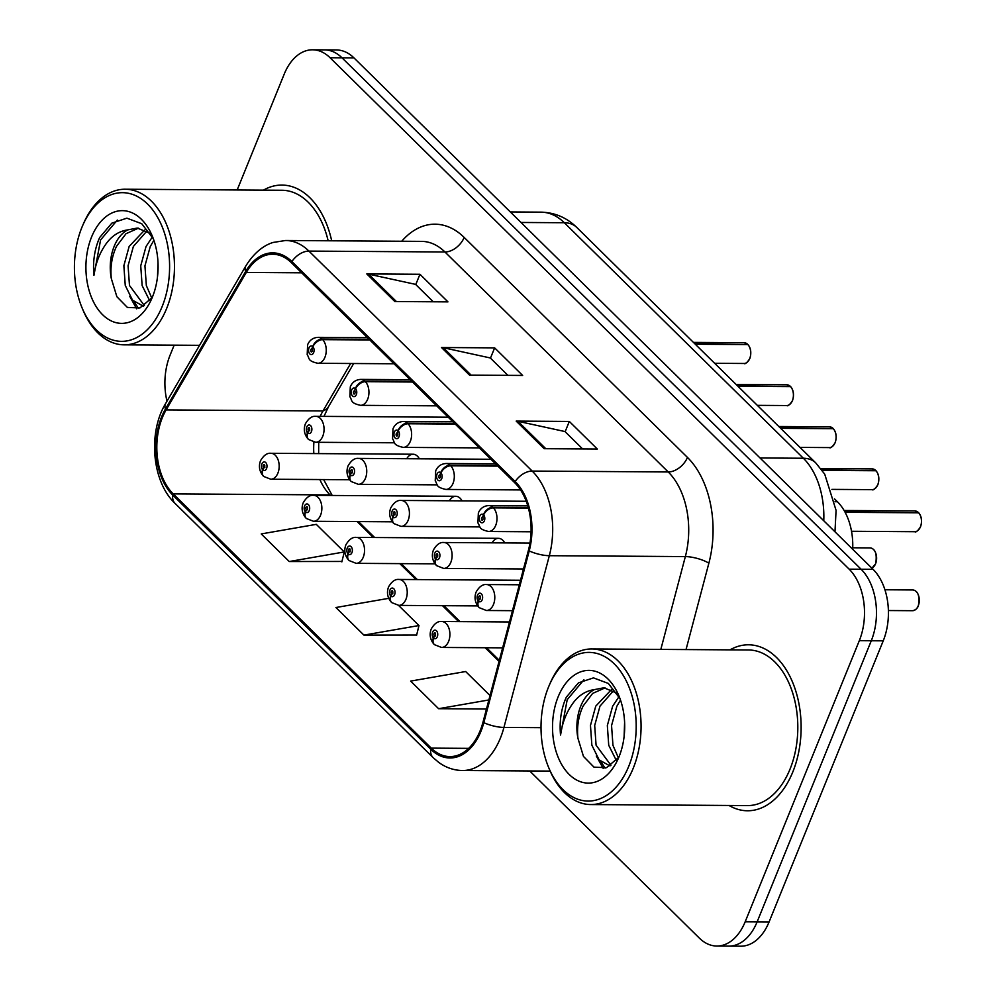 <?xml version="1.0" encoding="UTF-8"?>
<svg xmlns="http://www.w3.org/2000/svg" width="996" height="996" viewBox="0 0 996 996"><rect width="100%" height="100%" fill="white"/><g stroke="black" fill="none" stroke-linecap="round" stroke-linejoin="round"><path stroke-width="1.49" d="M494.775 463.078A12.973 8.304 -89.6 0 0 494.327 463.825M452.097 421.022A12.973 8.304 -89.6 0 0 451.649 421.769M504.735 542.907A12.973 8.304 -89.6 0 0 498.461 538.338A12.973 8.304 -89.6 0 0 492.124 542.82M462.057 500.851A12.973 8.304 -89.6 0 0 455.782 496.282A12.973 8.304 -89.6 0 0 449.445 500.776M419.366 458.795A12.973 8.304 -89.6 0 0 413.091 454.226A12.973 8.304 -89.6 0 0 406.766 458.72M834.486 498.872L837.399 501.735A51.867 33.204 90.4 0 1 852.676 549.244M792.816 771.937A82.992 53.124 -89.6 0 0 794.708 687.788A82.992 53.124 -89.6 0 0 748.556 644.798A82.992 53.124 -89.6 0 0 730.031 649.853A82.992 53.124 -89.6 0 1 748.556 644.798A82.992 53.124 -89.6 0 1 794.708 687.788A82.992 53.124 -89.6 0 1 792.816 771.937A82.992 53.124 -89.6 0 1 747.461 810.769A82.992 53.124 -89.6 0 0 792.816 771.937M331.68 240.795A82.992 53.124 -89.6 0 0 281.943 185.069A82.992 53.124 -89.6 0 0 263.43 190.136A82.992 53.124 -89.6 0 1 281.943 185.069A82.992 53.124 -89.6 0 1 331.68 240.795M480.159 730.715A55.328 35.42 90.4 0 1 449.918 756.599A55.328 35.42 90.4 0 1 431.256 748.12L173.217 493.892A55.328 35.42 90.4 0 1 166.12 409.916L246.286 272.443A55.328 35.42 90.4 0 1 272.767 254.241A55.328 35.42 90.4 0 1 291.417 262.72L514.695 482.699A55.328 35.42 90.4 0 1 528.403 550.402L483.01 722.125A55.328 35.42 90.4 0 1 480.159 730.715M350.642 363.49L322.978 410.95A55.328 35.42 -89.6 0 0 320.189 416.378M480.906 731.45A56.71 36.304 -89.6 0 0 483.819 722.648L529.212 550.925A56.71 36.304 -89.6 0 0 515.169 481.529L291.903 261.55A56.71 36.304 -89.6 0 0 245.626 271.522L165.473 408.983A56.71 36.304 -89.6 0 0 172.744 495.062L430.782 749.291A56.71 36.304 -89.6 0 0 480.906 731.45M529.698 770.954L699.341 938.095A51.867 33.204 -89.6 0 0 716.834 946.038L740.738 946.2A51.867 33.204 -89.6 0 0 769.086 921.923L883.228 640.839A51.867 33.204 -89.6 0 0 873.056 569.326L353.978 57.905L342.026 57.83A51.867 33.204 -89.6 0 0 324.534 49.875A51.867 33.204 -89.6 0 1 342.026 57.83L861.104 569.239L342.026 57.83L330.074 57.743A51.867 33.204 -89.6 0 0 312.582 49.8A51.867 33.204 -89.6 0 0 284.234 74.078L237.173 189.962M883.228 640.839L871.276 640.764A51.867 33.204 -89.6 0 0 861.104 569.239A51.867 33.204 -89.6 0 1 871.276 640.764L757.134 921.848L871.276 640.764L859.311 640.677A51.867 33.204 -89.6 0 0 849.14 569.164L330.074 57.743M728.786 946.125A51.867 33.204 -89.6 0 0 757.134 921.848A51.867 33.204 -89.6 0 1 728.786 946.125M289.238 561.532L344.292 551.946L316.28 524.357L261.238 533.931L289.238 561.532L341.952 561.458M388.714 598.335L335.926 607.523L363.926 635.112L416.639 635.05M366.354 336.548L365.706 337.656M319.853 479.549A55.328 35.42 -89.6 0 0 330.074 494.912L330.622 495.46M357.116 521.568L373.301 537.516M399.807 563.624L415.992 579.572M442.485 605.68L458.67 621.616M485.177 647.736L499.058 661.406M313.902 442.112A55.328 35.42 -89.6 0 0 313.827 453.578M729.01 805.465A82.992 53.124 -89.6 0 0 747.461 810.769A82.992 53.124 -89.6 0 1 729.01 805.465M174.151 345.164L170.092 355.161A51.867 33.204 -89.6 0 0 166.992 401.176M716.834 946.038A51.867 33.204 -89.6 0 0 745.182 921.773L859.311 640.677M516.189 421.096L569.326 421.445L597.326 449.047L544.19 448.698L516.189 421.096A13.832 9.026 134.6 0 1 517.957 421.296L545.783 448.71M366.814 273.925L419.951 274.274L447.951 301.875L394.827 301.527L366.814 273.925A13.832 9.026 134.6 0 1 368.582 274.124L396.408 301.539M441.502 347.517L494.639 347.865L522.639 375.455L469.502 375.106L441.502 347.517A13.832 9.026 134.6 0 1 443.27 347.704L471.096 375.119M490.032 695.544L465.655 671.528L410.613 681.102L438.614 708.704L486.471 709.015M494.639 347.865L490.455 358.149M507.935 375.355L490.269 357.95L443.27 347.704M419.951 274.274L415.768 284.557M433.248 301.776L415.581 284.37L368.582 274.124M569.326 421.445L565.143 431.729M582.623 448.947L564.956 431.542L517.957 421.296M363.926 635.112L418.98 625.538L416.54 635.46M398.525 605.381L418.98 625.538M438.614 708.704L488.862 699.951M344.292 551.946L341.852 561.881M353.978 57.905A51.867 33.204 -89.6 0 0 336.486 49.962L312.582 49.8M509.479 621.952L441.701 621.504A12.973 8.304 90.4 0 1 448.91 628.227A12.973 8.304 90.4 0 1 448.611 641.374A12.973 8.304 90.4 0 1 441.527 647.45L434.48 644.686A8.64 5.789 -48.3 0 1 433.584 638.187A4.32 2.764 -89.6 0 0 437.306 636.73A4.32 2.764 -89.6 0 0 436.46 630.779A4.32 2.764 -89.6 0 0 432.638 632.136A4.32 2.764 -89.6 0 0 433.385 637.988L434.331 635.859A1.731 1.108 90.4 0 1 434.978 632.709A1.731 1.108 90.4 0 1 434.418 635.934L433.584 638.187M435.588 635.859L434.331 635.859M433.385 637.988A8.64 5.478 137.3 0 0 433.671 643.889A8.64 5.478 137.3 0 0 434.069 644.263M435.501 635.946L434.418 635.934M519.314 584.777L486.583 584.565A12.973 8.304 90.4 0 1 493.792 591.275A12.973 8.304 90.4 0 1 493.493 604.423A12.973 8.304 90.4 0 1 486.409 610.498L479.362 607.734A8.64 5.789 -48.3 0 1 478.466 601.248A4.32 2.764 -89.6 0 0 482.189 599.791A4.32 2.764 -89.6 0 0 481.342 593.828A4.32 2.764 -89.6 0 0 477.52 595.185A4.32 2.764 -89.6 0 0 478.267 601.036L479.213 598.907A1.731 1.108 90.4 0 1 479.86 595.757A1.731 1.108 90.4 0 1 479.3 598.994L478.466 601.248M480.47 598.92L479.213 598.907M478.267 601.036A8.64 5.478 137.3 0 0 478.553 606.95A8.64 5.478 137.3 0 0 478.952 607.311M480.383 598.994L479.3 598.994M918.76 512.84C921.686 516.451 922.284 521.107 920.553 526.784C917.777 530.968 915.847 532.611 914.751 531.702A10.371 6.636 -89.6 0 0 920.428 526.847A10.371 6.636 -89.6 0 0 918.636 512.791L918.773 513.077M918.237 512.791L844.869 511.832M528.241 507.487L492.846 507.263A8.64 5.789 131.7 0 0 483.434 514.733A4.32 2.764 -89.6 0 0 479.723 516.189A4.32 2.764 -89.6 0 0 480.57 522.141A4.32 2.764 -89.6 0 0 484.392 520.784A4.32 2.764 -89.6 0 0 483.633 514.932L482.687 517.061A1.731 1.108 90.4 0 1 482.039 520.211A1.731 1.108 90.4 0 1 482.599 516.986L483.434 514.733M483.633 514.932A8.64 5.478 -42.7 0 1 493.456 507.86A12.973 8.304 90.4 0 1 495.697 525.427A12.973 8.304 90.4 0 1 488.613 531.49C477.868 529.137 480.558 526.535 477.918 522.925L478.354 512.977C480.296 508.371 483.77 505.893 488.775 505.557A12.973 8.304 90.4 0 1 492.846 507.263M528.403 508.085L493.456 507.86M918.636 512.791L845.118 512.305M548.46 687.19A74.351 47.596 -89.6 0 0 548.684 767.592A74.351 47.596 -89.6 0 0 628.75 766.285A74.351 47.596 -89.6 0 0 614.756 664.369A74.351 47.596 -89.6 0 0 549.232 685.36A74.351 47.596 -89.6 0 0 548.46 687.19M548.684 767.592L549.493 769.51A77.8 49.8 -89.6 0 0 590.753 804.556A77.8 49.8 -89.6 0 0 633.269 768.153A77.8 49.8 -89.6 0 0 635.05 689.257A77.8 49.8 -89.6 0 0 591.773 648.956A77.8 49.8 -89.6 0 0 550.053 683.455L549.232 685.36M590.753 804.556L747.498 805.59A77.8 49.8 -89.6 0 0 790.015 769.173A77.8 49.8 -89.6 0 0 791.795 690.29A77.8 49.8 -89.6 0 0 748.519 649.977L591.773 648.956M827.825 777.278A86.453 55.34 -89.6 0 0 829.22 774.004A86.453 55.34 -89.6 0 0 830.527 770.63M616.188 760.209L608.73 745.282L607.336 725.561L612.627 706.239L619.002 696.64M618.192 757.396L612.951 745.307L611.556 725.586L616.848 706.264L620.496 700.051M610 765.936L599.144 759.911L591.861 745.17L590.466 725.449L595.757 706.127L611.395 689.655M610.946 765.289L596.081 745.195L594.687 725.486L599.978 706.152L613.499 690.751M619.985 698.594L608.344 683.443L593.479 677.878L578.439 682.883L566.288 697.212L565.242 699.653C560.91 710.584 559.341 722.386 560.536 735.048C562.242 722.81 566.45 712.09 573.161 702.902C578.975 695.196 586.034 690.776 594.351 689.63A39.081 25.025 -89.6 0 0 580.793 706.027A39.081 25.025 -89.6 0 0 577.917 738.21C576.746 726.644 578.489 715.925 583.108 706.052L592.632 693.415L605.095 687.875M594.351 689.63L603.9 687.775L616.985 693.179M624.106 736.554L624.604 722.486M619.051 756.723A56.374 36.093 -89.6 0 0 618.877 695.756A56.374 36.093 -89.6 0 0 558.171 696.752A56.374 36.093 -89.6 0 0 568.778 774.029A56.374 36.093 -89.6 0 0 618.466 758.105A56.374 36.093 -89.6 0 0 619.051 756.723M577.917 738.21L583.469 756.425L593.99 767.157L606.527 767.679L617.62 758.255M560.536 735.048L567.21 699.665L583.917 679.807M605.058 768.153L601.011 761.816M603.265 768.538L596.318 756.014M81.859 227.462A74.351 47.596 -89.6 0 0 82.083 307.864A74.351 47.596 -89.6 0 0 162.149 306.569A74.351 47.596 -89.6 0 0 148.155 204.641A74.351 47.596 -89.6 0 0 82.618 225.644A74.351 47.596 -89.6 0 0 81.859 227.462M82.083 307.864L82.88 309.781A77.8 49.8 -89.6 0 0 124.151 344.84A77.8 49.8 -89.6 0 0 166.668 308.424A77.8 49.8 -89.6 0 0 168.449 229.541A77.8 49.8 -89.6 0 0 125.172 189.228A77.8 49.8 -89.6 0 0 83.452 223.727L82.618 225.644M149.574 300.493L142.129 285.553L140.735 265.845L146.026 246.522L152.4 236.911M151.591 297.667L146.35 285.578L144.943 265.87L150.247 246.547L153.894 240.322M143.387 306.208L132.543 300.182L125.259 285.441L123.865 265.733L129.156 246.41L144.794 229.939M144.345 305.56L129.48 285.479L128.073 265.758L133.377 246.435L146.898 231.022M153.384 238.878L141.743 223.727L126.878 218.161L111.838 223.154L99.687 237.484L98.629 239.924C94.309 250.855 92.74 262.658 93.935 275.332C95.628 263.081 99.837 252.374 106.56 243.173C112.374 235.479 119.433 231.047 127.749 229.902A39.081 25.025 -89.6 0 0 114.179 246.311A39.081 25.025 -89.6 0 0 111.303 278.482C110.145 266.916 111.876 256.196 116.507 246.323L126.031 233.686L138.481 228.146M127.749 229.902L137.286 228.047L150.384 233.462M157.505 276.838L158.003 262.757M152.438 297.007A56.374 36.093 -89.6 0 0 152.276 236.04A56.374 36.093 -89.6 0 0 91.557 237.023A56.374 36.093 -89.6 0 0 102.177 314.3A56.374 36.093 -89.6 0 0 151.865 298.389A56.374 36.093 -89.6 0 0 152.438 297.007M111.303 278.482L116.868 296.708L127.388 307.428L139.926 307.951L151.019 298.539M328.145 240.771A77.8 49.8 -89.6 0 0 281.918 190.261L125.172 189.228M93.935 275.332L100.596 239.936L117.304 220.079M138.456 308.424L134.41 302.099M136.664 308.822L129.717 296.298M520.51 580.257L399.01 579.46A12.973 8.304 90.4 0 1 406.231 586.171A12.973 8.304 90.4 0 1 405.932 599.318A12.973 8.304 90.4 0 1 398.848 605.394L391.789 602.63A8.64 5.789 -48.3 0 1 390.905 596.131A4.32 2.764 -89.6 0 0 394.615 594.674A4.32 2.764 -89.6 0 0 393.769 588.723A4.32 2.764 -89.6 0 0 389.959 590.08A4.32 2.764 -89.6 0 0 390.706 595.932L391.652 593.803A1.731 1.108 90.4 0 1 392.3 590.653A1.731 1.108 90.4 0 1 391.739 593.877L390.905 596.131M392.897 593.815L391.652 593.803M390.706 595.932A8.64 5.478 137.3 0 0 390.992 601.845A8.64 5.478 137.3 0 0 391.378 602.207M392.822 593.89L391.739 593.877M498.461 538.338L356.331 537.404A12.973 8.304 90.4 0 1 363.54 544.115A12.973 8.304 90.4 0 1 363.241 557.262A12.973 8.304 90.4 0 1 356.157 563.338L349.11 560.574A8.64 5.789 -48.3 0 1 348.226 554.087A4.32 2.764 -89.6 0 0 351.937 552.631A4.32 2.764 -89.6 0 0 351.09 546.667A4.32 2.764 -89.6 0 0 347.268 548.024A4.32 2.764 -89.6 0 0 348.015 553.876L348.974 551.747A1.731 1.108 90.4 0 1 349.621 548.597A1.731 1.108 90.4 0 1 349.048 551.834L348.226 554.087M350.219 551.759L348.974 551.747M348.015 553.876A8.64 5.478 137.3 0 0 348.301 559.789A8.64 5.478 137.3 0 0 348.7 560.15M350.131 551.834L349.048 551.834M455.782 496.282L313.653 495.348A12.973 8.304 90.4 0 1 320.861 502.071A12.973 8.304 90.4 0 1 320.563 515.218A12.973 8.304 90.4 0 1 313.479 521.282L306.419 518.518A8.64 5.789 -48.3 0 1 305.535 512.031A4.32 2.764 -89.6 0 0 309.258 510.575A4.32 2.764 -89.6 0 0 308.411 504.611A4.32 2.764 -89.6 0 0 304.589 505.968A4.32 2.764 -89.6 0 0 305.336 511.832L306.282 509.691A1.731 1.108 90.4 0 1 306.93 506.541A1.731 1.108 90.4 0 1 306.37 509.778L305.535 512.031M307.54 509.703L306.282 509.691M305.336 511.832A8.64 5.478 137.3 0 0 305.623 517.733A8.64 5.478 137.3 0 0 306.021 518.094M307.453 509.778L306.37 509.778M413.091 454.226L270.962 453.292A12.973 8.304 90.4 0 1 278.17 460.015A12.973 8.304 90.4 0 1 277.884 473.162A12.973 8.304 90.4 0 1 270.788 479.225L263.741 476.474A8.64 5.789 -48.3 0 1 262.857 469.975A4.32 2.764 -89.6 0 0 266.567 468.518A4.32 2.764 -89.6 0 0 265.72 462.555A4.32 2.764 -89.6 0 0 261.898 463.912A4.32 2.764 -89.6 0 0 262.645 469.776L263.604 467.634A1.731 1.108 90.4 0 1 264.251 464.485A1.731 1.108 90.4 0 1 263.679 467.722L262.857 469.975M264.849 467.647L263.604 467.634M262.645 469.776A8.64 5.478 137.3 0 0 262.944 475.677A8.64 5.478 137.3 0 0 263.33 476.051M264.774 467.722L263.679 467.722M876.069 470.784C878.995 474.407 879.605 479.051 877.874 484.741C875.098 488.912 873.156 490.555 872.073 489.646A10.371 6.636 -89.6 0 0 877.737 484.791A10.371 6.636 -89.6 0 0 875.945 470.735L876.082 471.021M875.546 470.735L821.825 469.9M497.253 465.518L450.155 465.207A8.64 5.789 131.7 0 0 440.755 472.677A4.32 2.764 -89.6 0 0 437.032 474.133A4.32 2.764 -89.6 0 0 437.879 480.084A4.32 2.764 -89.6 0 0 441.701 478.727A4.32 2.764 -89.6 0 0 440.954 472.876L440.008 475.005A1.731 1.108 90.4 0 1 439.361 478.155A1.731 1.108 90.4 0 1 439.921 474.93L440.755 472.677M440.954 472.876A8.64 5.478 -42.7 0 1 450.765 465.804A12.973 8.304 90.4 0 1 453.018 483.371A12.973 8.304 90.4 0 1 445.922 489.447C435.177 487.081 437.879 484.479 435.24 480.869L435.663 470.921C437.618 466.315 441.091 463.85 446.096 463.501A12.973 8.304 90.4 0 1 450.155 465.207M497.863 466.116L450.765 465.804M875.945 470.735L822.173 470.386M833.391 428.728C836.316 432.351 836.914 436.995 835.196 442.685C832.407 446.868 830.477 448.499 829.394 447.59A10.371 6.636 -89.6 0 0 835.059 442.734A10.371 6.636 -89.6 0 0 833.266 428.678L833.403 428.965M832.868 428.678L780.179 427.857M454.562 423.462L407.476 423.151A8.64 5.789 131.7 0 0 398.064 430.621A4.32 2.764 -89.6 0 0 394.354 432.077A4.32 2.764 -89.6 0 0 395.2 438.041A4.32 2.764 -89.6 0 0 399.023 436.671A4.32 2.764 -89.6 0 0 398.276 430.82L397.317 432.949A1.731 1.108 90.4 0 1 396.669 436.111A1.731 1.108 90.4 0 1 397.242 432.874L398.064 430.621M398.276 430.82A8.64 5.478 -42.7 0 1 408.086 423.748A12.973 8.304 90.4 0 1 410.327 441.315A12.973 8.304 90.4 0 1 403.243 447.391C392.499 445.025 395.2 442.436 392.561 438.813L392.984 428.865C394.926 424.259 398.4 421.794 403.417 421.457A12.973 8.304 90.4 0 1 407.476 423.151M455.172 424.059L408.086 423.748M833.266 428.678L780.665 428.342M790.712 386.672C793.638 390.295 794.235 394.939 792.505 400.629C789.728 404.812 787.799 406.443 786.703 405.534A10.371 6.636 -89.6 0 0 792.38 400.678A10.371 6.636 -89.6 0 0 790.575 386.622L790.749 386.809M790.177 386.622L737.488 385.801M411.883 381.406L364.797 381.095A8.64 5.789 131.7 0 0 355.385 388.565A4.32 2.764 -89.6 0 0 351.663 390.021A4.32 2.764 -89.6 0 0 352.522 395.985A4.32 2.764 -89.6 0 0 356.331 394.628A4.32 2.764 -89.6 0 0 355.584 388.764L354.638 390.905A1.731 1.108 90.4 0 1 353.991 394.055A1.731 1.108 90.4 0 1 354.551 390.818L355.385 388.565M355.584 388.764A8.64 5.478 -42.7 0 1 365.408 381.692A12.973 8.304 90.4 0 1 367.649 399.259A12.973 8.304 90.4 0 1 360.564 405.335C349.82 402.969 352.509 400.38 349.87 396.757L350.306 386.809C352.248 382.203 355.721 379.737 360.726 379.401A12.973 8.304 90.4 0 1 364.797 381.095M412.493 382.003L365.408 381.692M790.575 386.622L737.974 386.286M748.021 344.628C750.947 348.239 751.544 352.895 749.826 358.572C747.05 362.756 745.108 364.387 744.024 363.478A10.371 6.636 -89.6 0 0 749.689 358.622A10.371 6.636 -89.6 0 0 747.896 344.579L748.033 344.865M747.498 344.566L694.81 343.745M369.205 339.35L322.106 339.038A8.64 5.789 131.7 0 0 312.707 346.508A4.32 2.764 -89.6 0 0 308.984 347.965A4.32 2.764 -89.6 0 0 309.831 353.929A4.32 2.764 -89.6 0 0 313.653 352.572A4.32 2.764 -89.6 0 0 312.906 346.708L311.96 348.849A1.731 1.108 90.4 0 1 311.312 351.999A1.731 1.108 90.4 0 1 311.873 348.762L312.707 346.508M312.906 346.708A8.64 5.478 -42.7 0 1 322.716 339.648A12.973 8.304 90.4 0 1 324.957 357.215A12.973 8.304 90.4 0 1 317.873 363.279C307.129 360.925 309.831 358.323 307.191 354.7L307.615 344.765C309.557 340.159 313.043 337.681 318.048 337.345A12.973 8.304 90.4 0 1 322.106 339.038M369.815 339.947L322.716 339.648M747.896 344.579L695.295 344.23M529.959 543.069L443.892 542.509A12.973 8.304 90.4 0 1 451.113 549.232A12.973 8.304 90.4 0 1 450.815 562.379A12.973 8.304 90.4 0 1 443.73 568.442L436.671 565.678A8.64 5.789 -48.3 0 1 435.787 559.192A4.32 2.764 -89.6 0 0 439.497 557.735A4.32 2.764 -89.6 0 0 438.651 551.772A4.32 2.764 -89.6 0 0 434.841 553.129A4.32 2.764 -89.6 0 0 435.588 558.993L436.534 556.851A1.731 1.108 90.4 0 1 437.182 553.701A1.731 1.108 90.4 0 1 436.622 556.938L435.787 559.192M437.779 556.864L436.534 556.851M435.588 558.993A8.64 5.478 137.3 0 0 435.875 564.894A8.64 5.478 137.3 0 0 436.26 565.255M437.705 556.938L436.622 556.938M526.224 501.274L401.214 500.453A12.973 8.304 90.4 0 1 408.422 507.176A12.973 8.304 90.4 0 1 408.136 520.323A12.973 8.304 90.4 0 1 401.039 526.386L393.993 523.635A8.64 5.789 -48.3 0 1 393.109 517.136A4.32 2.764 -89.6 0 0 396.819 515.679A4.32 2.764 -89.6 0 0 395.972 509.715A4.32 2.764 -89.6 0 0 392.15 511.073A4.32 2.764 -89.6 0 0 392.897 516.936L393.856 514.795A1.731 1.108 90.4 0 1 394.503 511.645A1.731 1.108 90.4 0 1 393.93 514.882L393.109 517.136M395.101 514.808L393.856 514.795M392.897 516.936A8.64 5.478 137.3 0 0 393.183 522.838A8.64 5.478 137.3 0 0 393.582 523.211M395.014 514.882L393.93 514.882M490.916 459.268L358.535 458.397A12.973 8.304 90.4 0 1 365.744 465.12A12.973 8.304 90.4 0 1 365.445 478.267A12.973 8.304 90.4 0 1 358.361 484.33L351.302 481.578A8.64 5.789 -48.3 0 1 350.418 475.08A4.32 2.764 -89.6 0 0 354.14 473.623A4.32 2.764 -89.6 0 0 353.294 467.659A4.32 2.764 -89.6 0 0 349.471 469.029A4.32 2.764 -89.6 0 0 350.219 474.88L351.165 472.751A1.731 1.108 90.4 0 1 351.812 469.589A1.731 1.108 90.4 0 1 351.252 472.826L350.418 475.08M352.422 472.751L351.165 472.751M350.219 474.88A8.64 5.478 137.3 0 0 350.505 480.782A8.64 5.478 137.3 0 0 350.903 481.155M352.335 472.839L351.252 472.826M448.225 417.212L315.844 416.34A12.973 8.304 90.4 0 1 323.053 423.063A12.973 8.304 90.4 0 1 322.766 436.211A12.973 8.304 90.4 0 1 315.682 442.286L308.623 439.522A8.64 5.789 -48.3 0 1 307.739 433.023A4.32 2.764 -89.6 0 0 311.449 431.567A4.32 2.764 -89.6 0 0 310.603 425.616A4.32 2.764 -89.6 0 0 306.78 426.973A4.32 2.764 -89.6 0 0 307.527 432.824L308.486 430.695A1.731 1.108 90.4 0 1 309.134 427.545A1.731 1.108 90.4 0 1 308.561 430.77L307.739 433.023M309.731 430.695L308.486 430.695M307.527 432.824A8.64 5.478 137.3 0 0 307.826 438.738A8.64 5.478 137.3 0 0 308.212 439.099M309.656 430.782L308.561 430.77M835.034 501.71L837.399 501.735M431.256 748.12L468.693 748.37M291.903 261.55A17.293 11.28 -45.4 0 1 308.934 251.092L532.2 471.071A69.16 44.272 90.4 0 1 549.331 555.693L503.939 727.429A69.16 44.272 90.4 0 1 500.378 738.148A69.16 44.272 90.4 0 1 462.58 770.518L550.166 771.091M483.819 722.648A17.293 4.955 -165.2 0 0 503.939 727.429L541.015 727.665M166.12 409.916L322.978 410.95A32.856 16.857 30.2 0 0 328.58 406.555L323.986 416.403M529.212 550.925A17.293 4.955 -165.2 0 0 549.331 555.693L685.348 556.59A69.16 44.272 -89.6 0 0 668.229 471.967L532.2 471.071A17.293 11.28 134.6 0 0 515.169 481.529M285.603 240.497A69.16 44.272 90.4 0 1 308.934 251.092L444.951 251.988A69.16 44.272 -89.6 0 0 421.632 241.381L285.603 240.497L273.253 242.426C266.928 244.232 255.686 249.884 245.726 266.144L165.573 403.617C147.806 432.837 151.99 481.728 175.022 503.354L433.061 757.595A17.293 11.28 -45.4 0 1 430.782 749.291M245.626 271.522A17.293 8.877 -149.8 0 1 245.726 266.144M165.473 408.983A17.293 8.877 -149.8 0 1 165.573 403.617M172.744 495.062A17.293 11.28 134.6 0 0 175.022 503.354M331.17 495.46A32.856 21.426 134.6 0 0 330.074 494.912L173.217 493.892M401.712 241.256A86.453 55.34 90.4 0 1 464.173 237.434L687.452 457.413A86.453 55.34 90.4 0 1 708.866 563.201L686.032 649.566M745.182 921.773L769.086 921.923M849.14 569.164L873.056 569.326M660.821 649.404L685.348 556.59A17.293 4.955 14.8 0 1 708.866 563.201M687.452 457.413A17.293 11.28 134.6 0 1 668.229 471.967L444.951 251.988A17.293 11.28 134.6 0 0 464.173 237.434M246.286 272.443L301.664 272.804M823.767 520.759A69.16 44.272 -89.6 0 0 803.361 458.247L760.035 457.973M576.709 227.387A34.586 22.559 134.6 0 0 564.334 222.743A69.16 44.272 -89.6 0 0 541.002 212.148C554.76 212.497 566.649 217.576 576.709 227.387L815.749 462.903A34.586 22.559 134.6 0 0 803.361 458.247L564.334 222.743L520.995 222.457M918.225 605.842A10.371 6.636 -89.6 0 0 918.461 595.322A10.371 6.636 -89.6 0 0 912.697 589.956C918.026 590.69 919.918 595.969 918.362 605.792C917.366 608.519 915.424 610.162 912.56 610.697A10.371 6.636 -89.6 0 0 918.225 605.842A10.022 6.424 90.4 0 1 918.163 606.004M918.237 594.724A10.022 6.424 90.4 0 1 918.3 605.668M920.428 515.716A10.022 6.424 90.4 0 1 920.503 526.66M918.138 512.305A10.371 6.636 -89.6 0 0 914.888 510.948L844.11 510.487M877.75 473.673A10.022 6.424 90.4 0 1 877.825 484.604M875.459 470.249A10.371 6.636 -89.6 0 0 872.21 468.892L820.791 468.556M835.071 431.617A10.022 6.424 90.4 0 1 835.134 442.548M832.781 428.205A10.371 6.636 -89.6 0 0 829.519 426.848L778.81 426.512M792.38 389.56A10.022 6.424 90.4 0 1 792.455 400.504M790.089 386.149A10.371 6.636 -89.6 0 0 786.84 384.792L736.131 384.456M749.702 347.504A10.022 6.424 90.4 0 1 749.764 358.448M747.411 344.093A10.371 6.636 -89.6 0 0 744.161 342.736L693.44 342.4M871.886 568.168A10.371 6.636 -89.6 0 0 875.546 563.786A10.371 6.636 -89.6 0 0 875.783 553.278A10.371 6.636 -89.6 0 0 870.006 547.9C875.347 548.634 877.227 553.913 875.671 563.736L871.898 568.193M875.546 552.668A10.022 6.424 90.4 0 1 875.621 563.611M433.061 757.595L438.95 762.575C446.245 767.767 454.126 770.406 462.58 770.518M353.68 363.515L328.58 406.555M358.46 521.58L374.645 537.516M401.151 563.636L417.336 579.572M443.83 605.68L460.015 621.629M486.509 647.736L499.332 660.373M318.72 442.299L318.645 453.603M323.638 479.574L332.216 495.473M541.002 212.148L510.326 211.949M815.749 462.903L824.713 474.121L836.08 510.4L834.972 531.814M441.701 621.504C437.904 621.043 434.43 623.508 431.268 628.924C429.239 634.29 430.035 639.283 433.671 643.889M502.644 647.848L441.527 647.45M912.697 589.956L884.921 589.769M912.56 610.697L888.382 610.536M486.583 584.565C482.799 584.092 479.313 586.569 476.15 591.973C474.121 597.339 474.918 602.331 478.553 606.95M512.467 610.673L486.409 610.498M914.751 531.702L851.518 531.279M531.055 531.777L488.613 531.49M527.755 505.819L488.775 505.557M914.888 510.948L918.262 512.355M199.561 345.326L124.151 344.84M399.01 579.46C395.225 578.987 391.752 581.465 388.589 586.868C386.56 592.234 387.357 597.226 390.992 601.845M477.694 605.904L398.848 605.394M356.331 537.404C352.547 536.931 349.073 539.409 345.898 544.812C343.869 550.178 344.678 555.17 348.301 559.789M435.015 563.848L356.157 563.338M313.653 495.348C309.856 494.875 306.382 497.353 303.22 502.768C301.19 508.122 301.987 513.114 305.623 517.733M392.337 521.804L313.479 521.282M270.962 453.292C267.177 452.831 263.703 455.297 260.529 460.712C258.512 466.066 259.309 471.058 262.944 475.677M349.646 479.748L270.788 479.225M872.073 489.646L831.909 489.385M520.547 489.932L445.922 489.447M495.547 463.837L446.096 463.501M872.21 468.892L875.584 470.299M829.394 447.59L800.012 447.403M479.362 447.889L403.243 447.391M452.856 421.781L403.417 421.457M829.519 426.848L832.893 428.243M786.703 405.534L757.321 405.347M436.684 405.833L360.564 405.335M410.178 379.725L360.726 379.401M786.84 384.792L790.214 386.187M744.024 363.478L714.642 363.291M393.993 363.777L317.873 363.279M367.499 337.669L318.048 337.345M744.161 342.736L747.523 344.13M870.006 547.9L852.725 547.788M443.892 542.509C440.108 542.036 436.634 544.513 433.472 549.929C431.442 555.282 432.239 560.275 435.875 564.894M523.498 568.965L443.73 568.442M401.214 500.453C397.429 499.992 393.955 502.457 390.781 507.873C388.751 513.226 389.56 518.219 393.183 522.838M479.898 526.909L401.039 526.386M358.535 458.397C354.738 457.936 351.264 460.401 348.102 465.817C346.073 471.183 346.869 476.163 350.505 480.782M437.219 484.853L358.361 484.33M315.844 416.34C312.059 415.88 308.586 418.357 305.423 423.761C303.394 429.127 304.191 434.119 307.826 438.738M394.528 442.797L315.682 442.286"/></g></svg>
